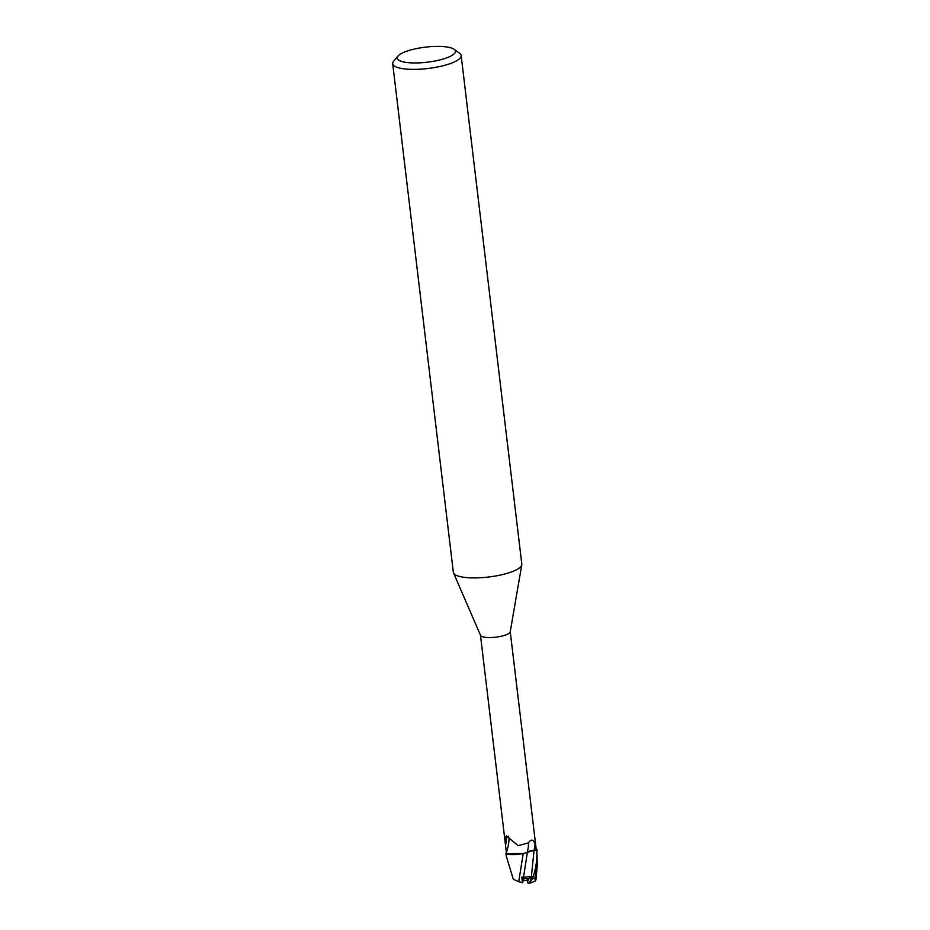 <?xml version="1.0" encoding="UTF-8"?>
<svg xmlns="http://www.w3.org/2000/svg" width="930" height="930" viewBox="0 0 930 930"><rect width="100%" height="100%" fill="white"/><g stroke="black" fill="none" stroke-linecap="round" stroke-linejoin="round"><path stroke-width="1.4" d="M522.683 881.605L522.242 877.746L528.519 879.001L527.949 880.896L524.113 880.233L522.683 881.605M454.142 49.302L459.629 53.324A34.48 8.928 173.2 0 1 461.164 55.544L521.811 564.068A34.48 8.928 173.2 0 1 521.788 564.766A34.48 8.928 173.2 0 1 492.947 576.426A34.48 8.928 173.2 0 1 455.537 574.891A34.48 8.928 173.2 0 1 453.526 572.903A34.48 8.928 173.2 0 1 453.34 572.241L392.704 63.705A34.48 8.928 173.2 0 1 393.669 61.182L398.075 55.986A29.307 7.58 173.2 0 1 424.592 47.244A29.307 7.58 173.2 0 1 453.584 48.941A29.307 7.58 173.2 0 1 454.142 49.302A29.307 7.58 173.2 0 1 435.821 60.834A29.307 7.58 173.2 0 1 399.11 60.392A29.307 7.58 173.2 0 1 398.075 55.986M521.788 564.766L510.221 631.83A14.996 3.883 173.2 0 1 497.678 636.911A14.996 3.883 173.2 0 1 481.403 636.236A14.996 3.883 173.2 0 1 480.531 635.376L453.526 572.903M461.164 55.544A34.48 8.928 173.2 0 1 433.601 67.692A34.48 8.928 173.2 0 1 394.89 66.356A34.48 8.928 173.2 0 1 392.704 63.705M536.773 849.706A15.508 4.011 173.2 0 0 536.633 849.288L536.517 849.241A15.426 3.987 173.2 0 1 536.668 850.078L536.75 850.078C537.331 859.68 535.878 869.283 532.39 878.885A15.508 4.011 173.2 0 0 534.82 878.129L537.296 864.9L536.773 849.706A15.508 4.011 173.2 0 1 536.75 850.078M537.366 849.997L534.064 850.392L537.366 849.997L534.064 850.334L536.238 850.101L535.076 844.173C533.425 839.244 531.181 838.813 528.345 842.894L518.219 845.649L506.362 835.907L505.42 837.616L505.327 843.661L480.473 635.237M531.46 850.834L527.368 852.298A6.673 1.732 173.2 0 1 534.064 850.311L527.368 852.298A13.311 3.441 173.2 0 1 524.729 853.112A13.311 3.441 173.2 0 1 511.988 854.624A13.311 3.441 173.2 0 1 506.769 853.938A14.996 3.883 173.2 0 1 506.478 853.31L505.327 843.661M523.253 853.473L506.222 853.833A15.426 3.987 173.2 0 1 506.071 852.996L505.99 853.008A15.508 4.011 173.2 0 0 505.967 853.38L506.304 856.216L506.106 853.787L511.988 854.624M508.21 836.21L508.594 837M510.256 631.679L536.261 849.764A14.996 3.883 173.2 0 1 536.238 850.101M528.345 842.894A16.88 3.011 106.9 0 1 527.368 852.275L524.729 853.112M536.238 850.125L536.668 850.078A15.426 3.987 173.2 0 0 536.517 849.241L536.18 849.137M506.769 853.938L506.246 851.392M506.432 852.659A16.019 2.86 106.9 0 0 508.861 837.651M505.548 845.393A16.821 3.011 106.9 0 0 506.362 835.907M506.432 852.961L506.071 852.996A15.426 3.987 173.2 0 0 506.222 853.833L523.23 853.554L518.719 881.698L513.302 879.269L506.304 856.216M524.113 880.233L522.242 877.746L528.519 879.001L527.356 882.733L529.089 883.5L532.158 876.676L526.706 880.164M532.158 876.676L523.544 877.199L527.356 852.461M532.39 878.873L528.845 883.547M522.579 882.733L518.498 881.617M521.777 877.141L522.428 882.698L521.777 877.141L523.544 877.199M537.296 864.9L536.029 879.373L535.413 880.977L534.82 878.129M529.089 883.5L535.413 880.977M531.332 877.002L534.064 850.334A23.308 4.162 106.9 0 0 535.076 844.173M529.623 883.256L529.821 882.64"/></g></svg>
